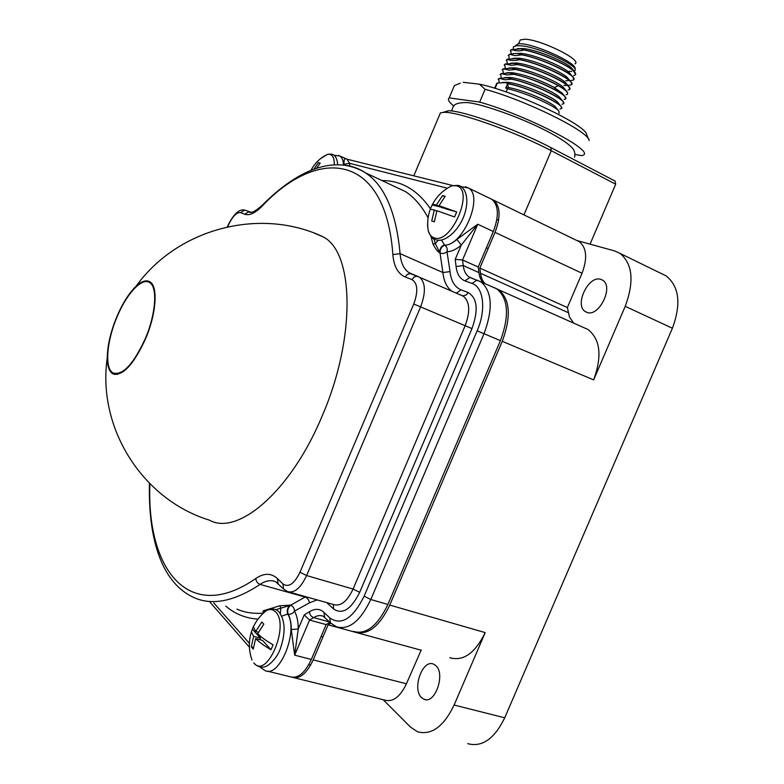 <?xml version="1.0" encoding="UTF-8"?>
<svg xmlns="http://www.w3.org/2000/svg" width="784" height="784" viewBox="0 0 784 784"><rect width="100%" height="100%" fill="white"/><g stroke="black" fill="none" stroke-linecap="round" stroke-linejoin="round"><path stroke-width="1.18" d="M443.185 112.328L448.409 110.76C462.785 110.436 517.401 129.879 550.75 147.539L615.068 181.065L615.695 184.211L590.058 244.157M467.754 743.663C482.121 747.475 494.449 738.861 504.72 717.801L454.122 705.041L485.198 632.61L389.756 605.081L502.279 341.314C511.335 316.589 510.149 299.41 498.702 289.766L496.096 288.463M661.647 273.704L666.204 275.929C679.267 286.562 681.335 303.996 672.407 328.231L504.72 717.801M439.432 115.238L440.451 112.827L444.675 112.318C459.512 112.024 516.489 132.349 551.279 150.714L615.695 184.211M583.325 327.408L588.01 329.496C600.377 339.364 602.249 356.161 593.645 379.897L625.211 306.338C634.374 281.554 632.649 263.904 620.026 253.389L614.607 250.929L576.897 240.521M485.188 283.73C482.67 281.387 481.111 277.918 480.533 273.312L479.837 268.099L495.027 232.378C500.849 216.894 500.388 206.172 493.636 200.214L491.392 199.126M495.87 288.375L494.684 287.953M356.083 632.237C368.519 635.06 379.75 626.004 389.756 605.081M292.373 677.327C299.929 679.169 306.867 673.368 313.198 659.903L328.104 624.838L330.809 623.26M383.16 699.72L410.61 727.189L417.549 731.786C431.504 735.51 443.695 726.592 454.122 705.041M294.382 677.797L384.836 700.132C392.98 702.297 400.173 696.849 406.426 683.795L421.253 649.907M449.742 657.678C463.246 661.618 475.065 653.258 485.198 632.61M435.581 665.43C445.89 673.289 435.14 704.728 423.977 699.24L421.723 697.78C411.669 689.332 422.547 658.668 433.611 664.185L435.581 665.43M576.975 240.561L579.386 241.727C586.706 247.862 587.588 258.377 582.032 273.273L567.371 307.553L569.507 317.148L573.653 323.106M600.907 279.388L602.573 280.172C614.215 286.474 598.868 317.667 586.804 312.336L585.472 311.689C573.878 305.515 588.568 274.694 600.907 279.388M567.371 307.553L479.837 268.099M420.832 650.122L328.104 624.838M575.074 154.458L581.679 155.653L582.786 155.252C596.457 151.606 527.181 115.356 479.661 102.087L449.193 97.902C447.36 99.372 448.889 102.077 453.799 106.036M453.593 87.504L454.406 85.593L460.316 83.163M588.549 139.209L586.706 134.848C587.353 125.597 515.833 91.581 479.387 84.162L485.08 89.288C526.652 100.568 589.539 131.869 589.127 140.571M449.193 97.902L454.406 85.593M479.661 102.087L485.08 89.288M479.387 84.162L463.217 82.3M495.086 88.376L497.33 83.065L505.2 82.634L509.551 83.898C527.495 87.602 556.983 100.901 560.903 106.261L561.579 108.163M496.037 84.956L497.33 83.065M562.01 104.252L563.088 103.949C569.87 101.812 534.1 83.712 511.56 79.174L504.965 79.782L499.31 78.41L507.336 77.802L511.619 79.037C529.543 82.673 558.982 95.971 562.932 101.42L563.618 103.38M498.105 79.37L499.369 78.273M499.31 78.41L498.673 78.743L499.134 82.447M564.039 99.509L565.117 99.186C571.938 96.942 536.197 78.772 513.618 74.313L507.013 74.96L501.339 73.618L509.502 72.99L513.677 74.176C528.769 77.783 542.979 83.192 556.326 90.405C560.619 92.855 563.48 94.884 564.892 96.501L565.646 98.598M500.123 74.598L501.397 73.48M501.339 73.618L500.702 73.951L501.182 77.773M566.058 94.756L567.146 94.413C568.978 93.08 566.048 90.17 558.335 85.672C545.007 78.429 530.788 73.02 515.686 69.443L509.061 70.129L503.367 68.825L511.727 68.169L515.745 69.306C533.571 72.794 562.716 85.966 566.92 91.659L567.685 93.825M502.142 69.825L503.426 68.688M503.367 68.825L502.73 69.168L503.24 73.118M568.077 90.003L569.174 89.65C576.093 87.2 540.392 68.884 517.754 64.582L511.442 65.317L505.406 64.033L513.873 63.347L517.812 64.445C535.56 67.855 564.519 80.928 568.89 86.75L569.723 89.033M504.171 65.062L505.464 63.896M505.406 64.033L504.759 64.386L505.2 68.326M567.851 85.476L571.213 84.878C578.161 82.33 542.489 63.945 519.812 59.711C513.834 60.838 509.708 60.672 507.434 59.231L516.146 58.535L519.87 59.574C537.54 62.906 566.303 75.891 570.86 81.83L571.761 84.251M506.19 60.29L507.493 59.094M507.434 59.231L506.787 59.594L507.16 63.543M569.958 80.732L573.241 80.105C580.238 77.449 544.596 58.996 521.879 54.851L515.304 55.644L509.531 54.302C513.726 53.439 516.656 53.243 518.322 53.714L521.938 54.713C539.568 57.977 568.214 70.903 572.859 76.94L573.8 79.468M508.208 55.517L509.531 54.302M509.473 54.439L508.816 54.811L509.12 58.751M523.947 49.98C520.409 51.225 516.264 51.117 511.501 49.637L520.507 48.882L524.006 49.843C538.392 52.508 561.05 61.789 570.527 68.453L573.28 70.717C566.048 64.161 540.088 52.94 523.947 49.98L524.006 49.843M510.237 50.744L511.56 49.5M511.501 49.637L510.845 50.019L511.08 53.959M556.219 107.8L555.954 107.467C552.583 102.665 523.879 90.082 508.581 87.553L505.709 88.063L507.493 88.759L506.121 91.993M507.493 88.759C525.505 92.551 555.19 105.928 558.923 111.161L559.09 113.347M559.992 109.005L561.06 108.721C567.792 106.683 531.993 88.651 509.492 84.035L509.551 83.898M563.931 85.378L566.195 85.525M565.813 80.634L568.165 80.791M562.216 93.198L554.366 87.504C539.813 79.85 525.711 74.901 512.05 72.657L506.631 72.804M560.178 98.01L559.972 97.755C556.189 92.336 523.879 78.645 509.884 77.479L504.514 77.626M558.188 102.89L557.943 102.586C554.19 97.255 521.674 83.496 507.748 82.291L502.397 82.447M509.492 84.035L507.248 84.437L505.709 88.063M521.879 45.864L516.519 45.688L521.879 45.864C540.294 47.648 578.043 65.64 575.123 70.148L574.084 71.109M507.248 84.437L508.581 87.553M568.263 78.645L567.92 78.224C563.598 72.422 532.934 59.388 518.734 58.202L513.02 58.33M566.293 83.555L565.95 83.124C561.785 77.41 530.582 64.161 516.45 63.014L510.884 63.161M564.206 88.318L563.961 88.014C559.952 82.408 528.406 69.012 514.284 67.836L508.757 67.983M569.243 71.295L571.712 71.442M572.232 68.845L571.938 68.482C567.449 62.524 537.432 49.725 523.134 48.549L517.293 48.677M570.233 73.725L569.929 73.353C565.519 67.473 535.178 54.557 520.929 53.381L515.157 53.498M573.28 70.717L575.691 74.568L573.604 75.813M516.519 45.688L513.393 46.854L513.246 49.127M575.662 73.774L574.711 71.863L570.527 68.453M516.235 45.178L517.871 44.012C528.377 41.003 578.288 62.906 574.986 69.051L574.995 69.1M515.304 45.884L517.685 44.061L515.264 45.893M518.557 43.914L520.243 39.925L524.908 39.229C540.833 39.514 582.679 60.172 575.005 63.837M520.243 39.925L519.635 41.366M465.461 186.759L468.499 188.033C484.022 196.412 462.521 246.754 444.175 245.078C441.186 246.196 439.667 248.793 439.618 252.86C437.374 251.331 435.179 248.41 433.013 244.108L430.975 236.425M427.603 226.429L427.613 223.048M411.179 273.802L408.983 272.656C403.809 269.157 400.84 262.816 400.085 253.634L442.901 272.538L440.03 253.046C442.578 253.928 444.91 253.487 446.998 251.713C447.664 248.773 446.86 246.617 444.587 245.265C441.598 246.382 440.079 248.979 440.03 253.046L435.287 243.628L434.111 239.032M452.074 291.315C446.9 287.659 443.842 281.407 442.901 272.538L450.026 271.597L446.998 251.713C451.437 251.684 456.2 249.459 461.286 245.059L456.876 239.443L477.75 224.224L462.55 259.984L478.211 267.04L493.312 231.535C499.124 216.061 498.673 205.339 491.95 199.391L489.696 198.303M263.816 612.226C262.571 611.677 262.64 611.128 264.012 610.589L279.653 605.816L290.178 605.111C287.522 607.463 286.679 610.432 287.65 614.009L281.799 616.195M275.674 609.727L290.619 605.238C287.953 607.58 287.111 610.55 288.091 614.137L287.65 614.009C298.822 630.542 279.633 678.503 265.031 670.555L259.974 667.096M267.177 671.084L290.354 676.808C297.93 678.836 304.927 673.054 311.326 659.452L294.666 655.179L298.243 628.993C298.243 621.496 296.979 615.548 294.461 611.148C292.853 613.568 290.727 614.568 288.091 614.137C290.237 617.949 291.295 623.084 291.276 629.552L298.243 628.993L304.231 614.911L309.572 620.075L294.666 655.179L291.276 629.552M311.326 659.452L326.154 624.593L309.572 620.075L313.659 617.596C317.128 615.45 320.382 615.019 323.4 616.293L330.466 622.927L336.307 626.73C348.802 630.414 360.297 621.34 370.793 599.505L484.032 333.719C493.214 308.729 492.166 291.432 480.886 281.809L472.095 278.379M304.231 614.911L309.445 611.745C314.943 608.374 319.784 608.58 323.978 612.363L329.79 617.919C341.412 625.897 352.859 618.654 364.129 596.193L477.142 330.809C486.394 309.788 483.62 287.081 472.027 283.455L464.902 280.848C459.914 278.83 456.974 274.047 456.082 266.521L455.2 259.386L462.55 259.984L463.246 265.57C463.893 270.999 465.833 274.792 469.077 276.958L470.557 277.722M483.64 283.034C481.092 280.721 479.524 277.242 478.946 272.616L478.211 267.04M326.154 624.593L329.897 622.378M353.241 631.355C365.903 635.079 377.457 626.112 387.904 604.444L500.417 340.638C509.522 315.834 508.336 298.596 496.88 288.924L494.047 287.532M343.794 165.071L343.764 164.248C344.127 159.907 344.637 158.005 345.283 158.564L345.607 158.74M349.713 166.032L349.674 163.356L346.92 159.152L345.705 158.78M455.2 259.386L461.286 245.059L477.75 224.224L493.312 231.535M107.261 357.641C107.32 366.099 109.152 371.469 112.749 373.752C122.539 376.624 133.525 364.864 145.716 338.463C156.447 313.326 158.162 286.16 149.891 281.789C146.216 279.682 141.62 281.162 136.093 286.238C128.948 293.147 122.48 303.428 116.689 317.059C110.603 331.995 107.457 345.519 107.261 357.641C96.942 428.348 142.864 499.741 209.279 520.106C237.64 536.354 290.942 491.372 322.195 415.912C356.279 337.267 353.888 252.899 323.576 237.072L314.394 233.201M116.924 317.226C126.44 293.941 141.777 277.203 149.558 282.554C157.702 286.846 156.006 313.561 145.452 338.276C133.476 364.227 122.667 375.791 113.043 372.968C104.448 368.5 106.634 341.334 116.924 317.226M254.535 624.544L253.399 626.818L255.702 631.522L261.827 621.996L263.836 624.152L257.691 633.717C261.248 637.225 266.374 640.92 273.067 644.801L270.98 649.74C264.286 645.84 259.171 642.125 255.623 638.597L253.252 649.123L251.272 646.878L253.644 636.383L251.39 631.973L253.389 626.455M255.623 638.597L262.513 640.381L270.98 649.74M252.33 629.131L260.513 638.166L259.867 639.695M255.702 631.522L258.446 632.247M251.272 646.878L253.438 647.437M253.644 636.383L260.513 638.166M310.758 170.422L311.503 170.118M313.835 169.226L318.363 162.602L320.225 163.092L316.501 168.305M318.363 162.602L319.999 163.366M430.151 209.24L432.503 204.301L436.404 204.996L442.49 195.588L445.145 196.294L439.04 205.731L456.7 211.915L445.479 208.76L439.04 205.731M456.7 211.915L454.563 216.952L436.933 210.71L434.346 221.784L431.729 220.99L434.307 209.945L430.298 209.22C427.692 216.345 427.035 223.587 428.319 230.966C430.347 236.347 432.69 239.218 435.336 239.581M442.999 207.593L431.994 204.957M436.404 204.996L442.823 208.005M442.49 195.588L444.822 196.696M434.307 209.945L436.786 211.112M550.75 147.539L551.279 150.714L523.947 214.885M593.645 379.897L502.279 341.314M672.407 328.231L625.211 306.338M568.292 312.679L480.533 273.312M406.426 683.795L313.198 659.903M582.032 273.273L495.027 232.378M558.335 85.672L554.366 87.504L556.326 90.405M149.901 483.787C146.461 568.527 188.131 625.465 255.829 578.474C264.041 572.918 271.235 572.957 277.399 578.563L282.926 583.962C288.581 587.794 294.265 583.894 299.988 572.242L413.756 304.006C418.323 291.393 417.715 283.249 411.933 279.584L405.181 276.948C397.919 273.783 393.823 266.335 392.872 254.604C385.522 152.145 317.951 146.432 261.729 206.555C254.927 213.277 249.243 215.825 244.657 214.208L240.619 212.621C236.572 212.131 232.436 216.433 228.232 225.527L227.703 226.782M261.729 206.555L262.65 204.84M251.301 212.297L244.912 210.151M244.657 214.208L248.9 211.768C249.42 211.337 249.782 216.119 261.983 205.516C296.47 170.647 334.023 153.625 365.511 172.843C359.278 168.697 352.555 166.179 345.352 165.277M240.619 212.621L244.745 210.092C239.336 208.76 233.74 213.865 227.968 225.42L227.37 226.85M149.44 483.326C148.166 537.001 160.622 582.443 193.981 597.594C212.219 605.807 234.249 601.406 260.082 584.394C265.737 580.552 270.97 579.699 275.792 581.826L283.622 589.078L287.405 591.528C294.206 593.557 300.605 588.235 306.613 575.554L420.606 306.897C425.967 292.442 425.604 282.534 419.518 277.154L410.306 273.596L417.911 276.38M255.829 578.474C256.045 581.395 257.466 583.365 260.082 584.394L305.143 597.075C307.661 598.065 309.063 600.005 309.337 602.896L294.461 611.148C294.382 608.188 293.098 606.218 290.619 605.238L305.74 596.702M277.399 578.563L278.095 583.639M282.926 583.962L283.622 589.078M299.988 572.242L306.613 575.554L353.084 589.058L359.68 592.332C351.173 609.364 342.471 614.921 333.582 608.982L326.703 602.602M413.756 304.006L471.968 328.584L359.68 592.332M411.933 279.584L414.089 276.968L417.098 276.203L463.432 296.254C469.812 301.703 470.38 311.522 465.157 325.703L353.084 589.058C347.145 601.485 340.638 606.64 333.563 604.542L289.433 592.106M405.181 276.948L407.317 274.351L410.306 273.596L408.983 272.656L417.137 276.203M392.872 254.604L400.085 253.634C396.243 212.533 384.719 185.602 365.511 172.843L405.514 191.619C414.324 197.401 421.851 206.143 428.093 217.844M391.961 185.259L391.451 185.024M381.955 180.565C401.251 180.487 417.382 189.855 430.367 208.681M438.197 240.198L435.287 243.628L433.013 244.108M279.653 605.816L280.878 607.776L280.329 613.617M456.876 239.443C452.505 243.265 448.409 245.196 444.587 245.265L441.49 240.002M317.079 599.887L309.337 602.896M450.026 271.597C451.114 281.123 454.789 287.199 461.061 289.835L468.166 292.53C477.329 298.038 478.593 310.052 471.968 328.584M213.767 602.916L249.39 643.36M257.867 619.115C245.608 618.272 234.926 613.95 225.831 606.159M446.674 188.042L349.674 163.356L343.764 164.248M456.308 293.157L461.061 289.835M413.981 275.008L411.433 273.9M460.247 294.872L463.432 296.254L463.06 295.852L466.411 294.862L468.166 292.53M462.286 295.656L458.16 293.961M333.357 604.474L333.582 608.982M327.928 602.945L327.732 603.484M262.728 613.157C253.32 613.862 244.716 612.52 236.905 609.139M264.943 611.402L264.012 610.589M309.445 611.745C309.719 614.666 311.13 616.616 313.659 617.596L329.407 621.918M323.978 612.363L324.654 617.331M329.79 617.919L330.466 622.927M364.129 596.193L370.793 599.505L387.904 604.444M477.142 330.809L500.417 340.638M472.027 283.455L476.976 280.133L496.88 288.924M464.902 280.848L469.822 277.556L469.077 276.958L473.085 278.732M456.082 266.521L463.246 265.57L478.946 272.616M338.355 155.369L339.972 156.065C342.147 157.555 343.304 160.544 343.431 165.032M253.849 662.901L254.212 663.568C258.475 667.498 262.934 668.184 267.579 665.616C274.077 660.804 278.467 654.748 280.76 647.437C285.699 632.208 285.141 620.428 279.084 612.098C276.007 608.658 271.881 608.09 266.727 610.403C270.098 608.913 273.018 609.403 275.488 611.863C290.129 624.995 266.776 680.022 253.849 662.901M320.734 158.505L327.526 154.35L329.888 154.36C333.024 155.31 334.474 158.799 334.249 164.816M432.503 204.301C436.953 196.069 443.401 189.885 451.858 185.769L456.141 185.739C475.212 188.905 451.359 245.078 434.062 237.817C431.288 236.866 429.377 234.583 428.319 230.966M448.409 110.76L444.675 112.318M440.451 112.827L413.805 175.832M588.01 329.496L498.702 289.766M579.386 241.727L493.636 200.214M666.204 275.929L620.026 253.389M585.472 311.689L587.089 312.424M423.977 699.24L425.536 699.632M494.645 88.249L496.703 83.388M512.05 72.657L509.512 72.99M559.972 97.755L562.883 101.361M509.894 77.479L507.366 77.812M557.943 102.586L560.854 106.203M507.738 82.3L505.219 82.634M555.954 107.467L558.786 110.995M518.322 53.714L520.929 53.381M571.938 68.482L574.711 71.863M523.134 48.549L520.517 48.892M569.929 73.353L572.859 76.93M516.146 58.535L518.724 58.202M568.753 86.583L565.94 83.124M513.892 63.347L516.44 63.024M566.861 91.591L563.97 88.024M511.756 68.179L514.294 67.845M564.843 96.452L561.942 92.855M567.92 78.224L570.811 81.761M451.604 111.005L453.034 107.006C454.259 103.9 458.924 102.43 467.029 102.586C478.279 103.086 514.128 115.013 540.744 128.057C556.15 135.554 566.675 142.178 572.31 147.941C574.554 150.303 575.319 153.409 574.594 157.251M460.394 186.435L468.499 188.033L491.95 199.391M452.77 185.543L346.92 159.152L339.972 156.065L333.798 155.212M209.681 601.808L249.4 647.172M112.749 373.752L114.993 374.527M323.576 237.072C261.082 206.996 177.909 227.86 136.093 286.238M149.558 282.554L151.645 283.357M115.248 373.733L117.375 374.468M251.39 631.973C248.489 641.449 248.704 650.808 252.027 660.05M266.727 610.403C260.954 614.725 256.515 620.193 253.399 626.818M308.749 664.695L310.601 665.165M321.136 636.402L322.979 636.892M337.718 164.718C337.042 157.78 334.778 154.242 330.917 154.095L327.526 154.35C320.323 157.79 314.854 163.043 311.121 170.099M451.858 185.769L457.317 185.406C464.05 185.416 470.175 196.549 464.736 213.699C459.64 229.918 445.322 242.638 436.443 239.924M486.413 247.754L488.148 248.557M496.889 219.422L498.604 220.235"/></g></svg>
